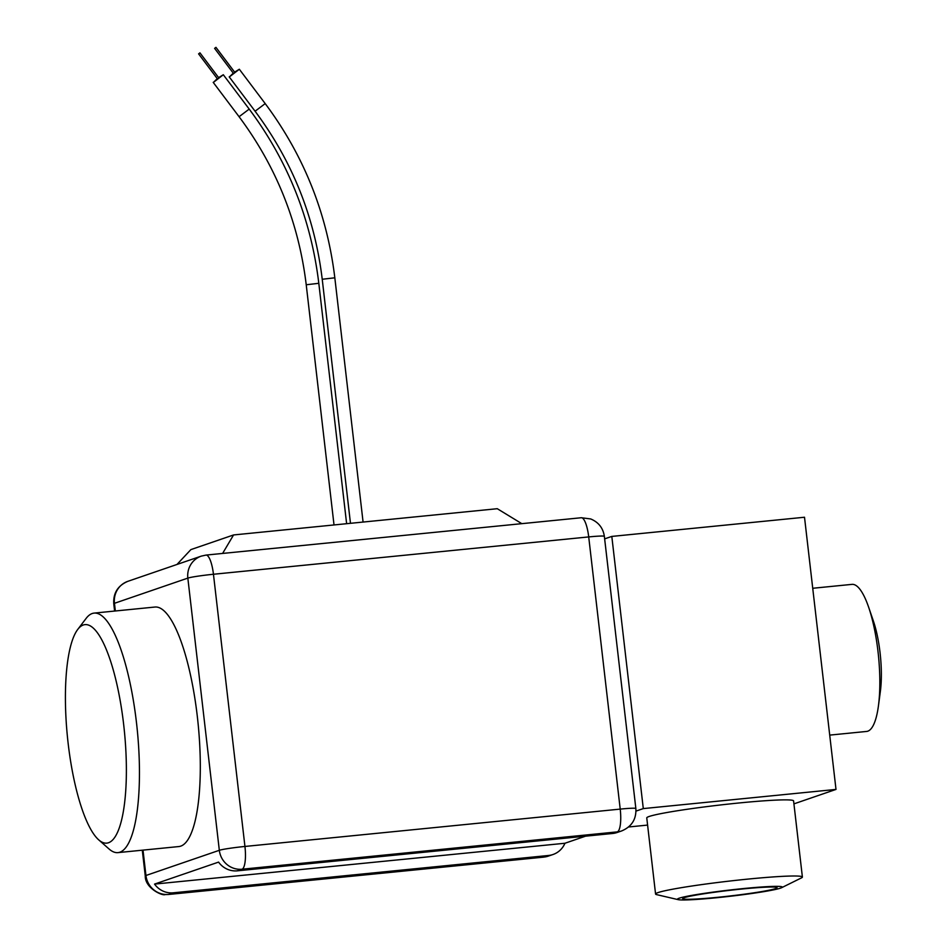<?xml version="1.0" encoding="UTF-8"?>
<svg xmlns="http://www.w3.org/2000/svg" width="947" height="947" viewBox="0 0 947 947"><rect width="100%" height="100%" fill="white"/><g stroke="black" fill="none" stroke-linecap="round" stroke-linejoin="round"><path stroke-width="1.42" d="M77.737 629.435L86.141 618.379A120.352 31.358 84.3 0 1 92.226 613.514A120.352 31.358 84.3 0 1 94.12 613.1L154.977 607.039A120.352 31.358 84.3 0 1 197.722 720.028A120.352 31.358 84.3 0 1 180.699 846.144A120.352 31.358 84.3 0 1 178.805 846.559L117.949 852.62A120.352 31.358 84.3 0 1 109.083 849.009L98.677 839.835A109.793 28.611 84.3 0 1 67.426 736.707A109.793 28.611 84.3 0 1 77.737 629.435A109.793 28.611 84.3 0 1 83.3 624.996A109.793 28.611 84.3 0 1 123.643 724.337A109.793 28.611 84.3 0 1 108.491 842.747A109.793 28.611 84.3 0 1 98.677 839.835M94.12 613.1A120.352 31.358 84.3 0 1 136.865 726.077A120.352 31.358 84.3 0 1 119.843 852.205A120.352 31.358 84.3 0 1 117.949 852.62M218.615 77.618L223.314 74.742L213.454 82.353L217.265 78.637M234.619 72.126L239.331 69.249L229.458 76.861L233.27 73.144M678.194 899.65L656.638 894.631A73.902 4.38 -6.6 0 1 655.573 894.027L646.765 817.9A73.902 4.38 -6.6 0 1 649.18 816.468A73.902 4.38 -6.6 0 1 729.344 803.979A73.902 4.38 -6.6 0 1 793.586 800.913L802.393 877.04A73.902 4.38 -6.6 0 1 801.493 877.869L781.654 887.682A52.783 3.125 -6.6 0 1 716.524 897.744A52.783 3.125 -6.6 0 1 678.194 899.65A52.783 3.125 -6.6 0 1 743.206 888.582A52.783 3.125 -6.6 0 1 781.654 887.682M655.573 894.027A73.902 4.38 -6.6 0 1 657.987 892.607A73.902 4.38 -6.6 0 1 747.668 879.124A73.902 4.38 -6.6 0 1 802.393 877.04M829.714 735.109L866.635 731.439A73.902 19.26 -95.7 0 0 878.437 705.823A73.902 19.26 -95.7 0 0 877.999 651.489A73.902 19.26 -95.7 0 0 868.624 607.157A73.902 19.26 -95.7 0 0 852.004 584.37L812.727 588.276M218.899 78.056L217.597 79.039M198.633 53.861L199.947 52.843L198.633 53.861M215.952 47.35L214.602 48.368L215.952 47.35L234.939 72.552L233.601 73.535M878.437 705.823L880.367 691.393A52.783 13.755 -95.7 0 0 880.047 652.59A52.783 13.755 -95.7 0 0 873.347 620.924L868.624 607.157M741.868 889.032A47.504 2.817 -6.6 0 1 777.037 887.635A47.504 2.817 -6.6 0 1 717.862 897.283A47.504 2.817 -6.6 0 1 682.68 898.549A47.504 2.817 -6.6 0 1 741.868 889.032M804.512 517.24L836 789.419L643.297 808.596L611.809 536.416L804.512 517.24M793.929 803.873L836 789.419M611.809 536.416L604.648 538.867M628.607 826.98L647.594 825.086M635.993 811.106L643.297 808.596M521.809 523.655L497.27 508.705L233.566 534.948L190.88 549.603L176.971 564.471M222.604 553.439L233.566 534.948M585.554 836.177L564.945 843.256L154.539 884.096L218.579 862.101A21.118 20.349 71.1 0 0 237.366 870.826L612.626 833.478A21.118 20.349 71.1 0 0 617.065 832.52L621.729 830.91C631.732 826.648 636.443 819.179 635.851 808.513A21.118 1.255 -6.6 0 0 620.214 809.105L244.942 846.452L213.454 574.261A21.118 1.255 173.4 0 0 187.837 578.108A21.118 20.349 -108.9 0 1 201.261 556.126L206.032 555.084A21.118 5.504 84.3 0 1 213.454 574.261L588.714 536.925A21.118 5.504 -95.7 0 0 581.292 517.737L590.691 518.944C598.528 522.199 603.085 528 604.352 536.322A21.118 1.255 173.4 0 0 588.714 536.925L620.214 809.105A21.118 5.504 -95.7 0 1 617.302 831.88L242.03 869.216A21.118 5.504 -95.7 0 0 245.095 861.794A21.118 5.504 84.3 0 0 244.942 846.452A21.118 1.255 173.4 0 0 219.325 850.299L187.837 578.108L114.457 603.31A21.118 1.255 173.4 0 0 113.758 603.713L114.611 611.064M154.539 884.096A21.118 20.349 71.1 0 0 173.325 892.808L548.585 855.472A21.118 20.349 71.1 0 0 553.024 854.502A21.118 20.349 71.1 0 0 564.945 843.256M346.626 523.691L318.808 283.307L306.224 284.763C298.731 222.734 276.346 166.719 239.082 116.718L213.205 82.365M363.08 522.057L334.824 277.802L322.229 279.258C314.735 217.23 292.363 161.227 255.086 111.225L229.21 76.873M318.808 283.307C311.042 219.006 287.841 160.931 249.203 109.094L239.082 116.718M334.824 277.802C327.046 213.501 303.845 155.438 265.207 103.602L255.086 111.225M205.7 555.155A21.118 5.504 84.3 0 1 206.032 555.084L581.292 517.737M113.758 603.713C113.178 593.047 117.878 585.577 127.881 581.316A21.118 20.349 71.1 0 0 114.457 603.31L115.345 610.993M143.009 850.122L145.945 875.49A21.118 20.349 71.1 0 0 168.649 894.418L543.921 857.071A21.118 5.504 84.3 0 1 543.59 857.142L548.349 856.1A21.118 20.349 71.1 0 1 543.921 857.071L548.585 855.472M142.287 850.193L145.258 875.904A21.118 1.255 -6.6 0 1 145.945 875.49L219.325 850.299A21.118 20.349 -108.9 0 0 242.03 869.216L237.366 870.826M145.258 875.904C144.903 888.156 162.671 896.193 165.145 894.56L168.317 894.489A21.118 5.504 -95.7 0 0 168.649 894.418L173.325 892.808M621.729 830.91A21.118 20.349 71.1 0 1 617.302 831.88L612.626 833.478M334.019 524.946L306.224 284.763M350.473 523.312L322.229 279.258M217.585 79.063L198.598 53.861M233.589 73.57L214.602 48.368M218.935 78.045L199.947 52.843M265.207 103.602L239.331 69.249M249.203 109.094L223.314 74.742M127.881 581.316L201.261 556.126M604.352 536.322L635.851 808.513M168.317 894.489L543.59 857.142M553.024 854.502L548.349 856.1"/></g></svg>
